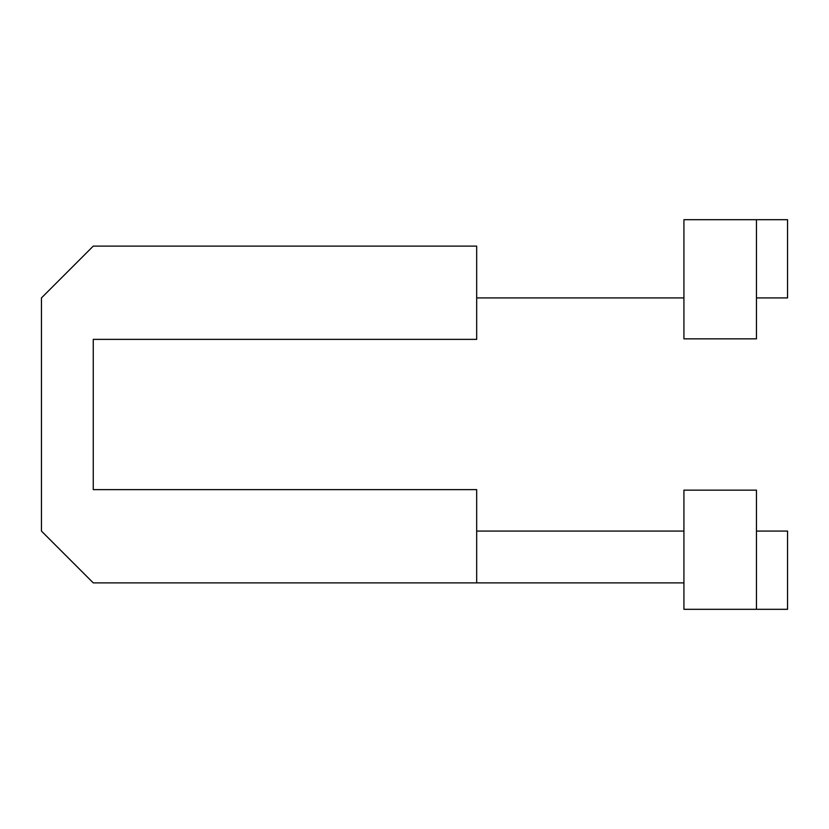 <?xml version="1.0" encoding="UTF-8"?>
<svg xmlns="http://www.w3.org/2000/svg" width="829" height="829" viewBox="0 0 829 829"><rect width="100%" height="100%" fill="white"/><g stroke="black" fill="none" stroke-linecap="round" stroke-linejoin="round"><path stroke-width="1.24" d="M683.925 338.854L683.925 219.685L756.462 219.685L756.462 338.854L756.462 219.685L787.55 219.685L683.925 219.685L683.925 338.854L756.462 338.854L683.925 338.854M756.462 531.078L787.55 531.078L756.462 531.078M476.675 531.078L683.925 531.078L476.675 531.078M93.262 339.372L93.262 386.003L93.262 339.372L476.675 339.372L93.262 339.372L93.262 489.628L476.675 489.628L476.675 582.891L476.675 489.628L93.262 489.628L93.262 339.372M93.262 442.997L93.262 489.628L93.262 442.997M476.675 246.109L476.675 339.372L476.675 246.109L93.262 246.109L41.45 297.922L41.45 531.078L93.262 582.891L683.925 582.891L93.262 582.891L41.45 531.078L41.45 297.922L93.262 246.109L476.675 246.109M476.675 297.922L683.925 297.922L476.675 297.922M787.55 297.922L756.462 297.922L787.55 297.922L787.55 219.685L787.55 297.922M683.925 490.146L756.462 490.146L683.925 490.146L683.925 609.315L756.462 609.315L756.462 490.146L756.462 609.315L787.55 609.315L787.55 531.078L787.55 609.315L683.925 609.315L683.925 490.146"/></g></svg>
